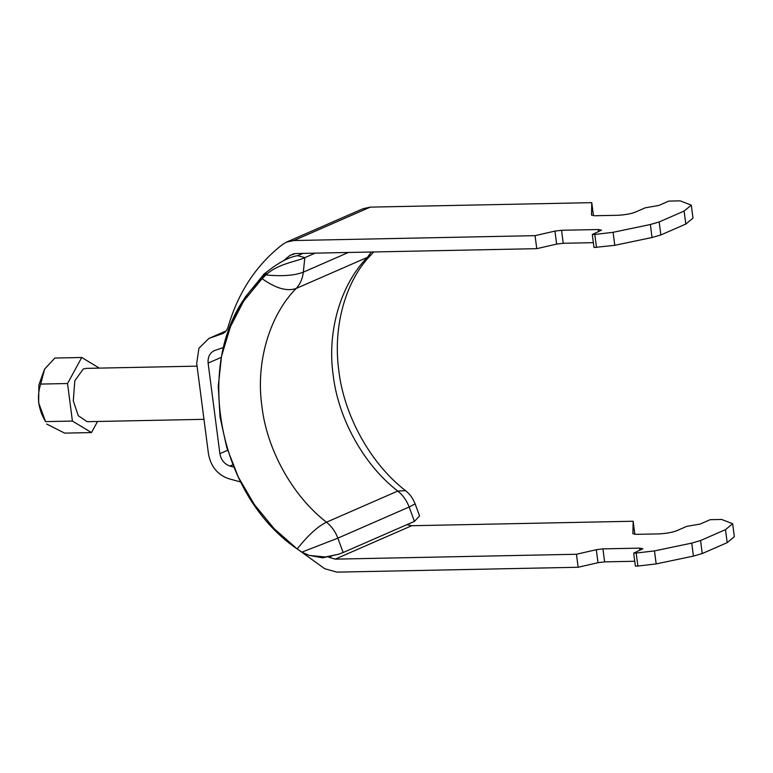 <?xml version="1.0" encoding="UTF-8"?>
<svg xmlns="http://www.w3.org/2000/svg" width="773" height="773" viewBox="0 0 773 773"><rect width="100%" height="100%" fill="white"/><g stroke="black" fill="none" stroke-linecap="round" stroke-linejoin="round"><path stroke-width="1.16" d="M223.484 347.483L214.218 350.652M214.962 350.372C209.947 352.517 207.666 356.759 208.121 363.097L219.89 453.674C221.078 460.003 224.441 464.129 229.987 466.071L233.833 467.124M554.937 231.098L561.546 230.277L563.237 243.282L556.628 244.104L554.937 231.098L535.071 235.659L536.752 248.664L295.508 253.544L289.914 255.476L283.305 260.868M328.641 557.14L335.192 559.14L576.445 554.26L596.321 549.7L602.93 548.869L639.609 548.134L642.894 548.724L633.686 553.101L636.189 553.043L637.88 566.049L635.377 566.107L633.686 553.101M406.869 524.683L411.69 525.727L633.155 521.244L634.836 534.327M223.117 333.405L208.884 338.448L198.941 348.236L196.7 363.329L208.468 453.906C210.836 466.563 217.571 474.825 228.663 478.69L240.876 482.033M299.074 550.26L324.747 568.735L336.883 572.136L578.136 567.256L598.002 562.705L604.612 561.874L634.749 561.266M535.071 235.659L293.817 240.538L286.522 242.123L282.628 244.413C256.443 264.724 238.268 292.233 228.103 326.921C227.001 330.496 224.856 332.873 221.658 334.042L222.402 333.762M593.461 215.725L591.77 202.652L370.306 207.125L363.02 208.71L286.522 242.123M659.185 221.948L684.115 211.058L685.806 224.064L660.867 234.953L659.185 221.948L650.364 224.508L613.095 232.306L594.804 234.451L592.302 234.499L601.52 230.122L598.234 229.533L561.546 230.277M591.77 202.652L591.519 215.126L594.804 215.744L617.212 215.3C624.526 214.971 630.546 213.928 635.29 212.16L645.262 207.802L658.818 205.454L668.8 201.096L680.221 200.864L691.284 205.116L684.115 211.058M632.903 533.756L636.179 534.346L658.586 533.892C665.901 533.573 671.93 532.52 676.665 530.761L686.637 526.403L700.193 524.046L710.174 519.688L721.596 519.456L732.659 523.707L734.35 536.713L727.18 542.656L702.251 553.545L693.429 556.106L656.171 563.913L654.48 550.907L636.189 553.043M654.48 550.907L691.738 543.11L693.429 556.106M732.659 523.707L725.489 529.65L700.56 540.54L691.738 543.11M632.903 533.785L633.155 521.244M685.806 224.064L692.975 218.121L691.284 205.116M592.302 234.499L593.993 247.505L614.786 245.312L652.045 237.514L660.867 234.953M563.237 243.282L593.364 242.664M536.752 248.664L556.628 244.104M656.171 563.913L637.88 566.049M576.445 554.26L578.136 567.256M44.525 369.214L38.892 384.935L38.65 402.897L45.568 421.614C38.186 409.207 36.563 396.694 40.698 384.075L44.583 369.127L54.883 358.034L81.735 357.493L99.331 368.122M97.533 421.469L91.485 432.571L72.411 421.063L67.541 383.524L81.735 357.493M203.975 419.324L87.146 421.681L78.247 415.7L73.3 400.849L74.807 380.751L83.233 369.03L86.064 368.383L197.067 366.141M91.485 432.571L64.632 433.122L46.66 424.01M40.698 384.075L67.541 383.524M45.568 421.614L72.411 421.063M315.133 253.148L304.842 257.641C297.19 261.429 277.855 263.641 265.893 274.946L264.965 275.874L265.497 272.937L264.202 273.893L263.071 277.739L264.965 275.874M263.071 277.739L262.095 278.657C191.173 341.598 210.43 489.831 297.209 548.975C307.828 535.457 317.587 526.529 326.496 522.19L397.776 491.058C364.064 465.191 338.139 418.666 333.202 375.205C326.844 331.762 340.584 284.435 367.426 257.341L296.136 288.474C269.304 315.577 255.563 362.895 261.921 406.337C266.849 449.809 292.783 496.324 326.496 522.19C331.646 526.355 335.434 531.669 337.869 538.143L409.149 507.011C406.724 500.537 402.926 495.222 397.776 491.058L405.535 490.662C409.874 494.092 413.072 498.498 415.13 503.88L409.149 507.011L414.425 521.389L343.144 552.521L338.593 554.231L325.269 556.995L309.21 555.42L301.885 552.135L297.209 548.975L274.067 528.597L254.278 504.421L238.335 477.096L226.808 447.683L220.025 416.918L218.257 386.162L221.551 356.073L231.233 324.264L245.109 297.228L264.202 273.893M297.673 255.67C289.044 256.974 278.56 262.559 266.202 272.425L265.893 274.946C282.145 276.492 294.619 275.555 303.316 272.154L304.842 257.641L297.673 255.67L302.9 253.389M308.659 555.246L322.65 557.845L338.593 554.231M265.497 272.937L266.202 272.425M415.13 503.88L419.565 515.958L414.425 521.389M263.622 274.367L262.095 278.657L243.592 301.219L229.755 328.023M221.3 357.348L208.121 363.097M294.03 253.679L289.914 255.476M227.629 450.292L219.89 453.674M232.876 464.805L229.987 466.071M331.028 556.608L329.124 557.43M411.69 525.727L335.192 559.14M225.958 331.057L210.372 337.869M370.306 207.125L293.817 240.538M598.524 231.784L598.234 229.533M594.804 234.451L596.495 247.457M613.095 232.306L614.786 245.312M650.364 224.508L652.045 237.514M727.18 542.656L725.489 529.65M702.251 553.545L700.56 540.54M639.609 548.134L639.909 550.386M602.93 548.869L604.612 561.874M596.321 549.7L598.002 562.705M348.372 252.471L303.316 272.154C302.581 278.686 300.185 284.126 296.136 288.474C287.083 291.653 275.729 288.377 262.095 278.657M373.572 251.959L371.224 254.713L367.426 257.341L371.272 252.008M343.144 552.521L337.869 538.143L301.885 552.135M226.054 330.941L208.884 338.448M371.224 254.713C347.135 278.638 332.4 323.984 338.806 370.567C343.685 413.661 369.204 462.602 405.535 490.662"/></g></svg>
